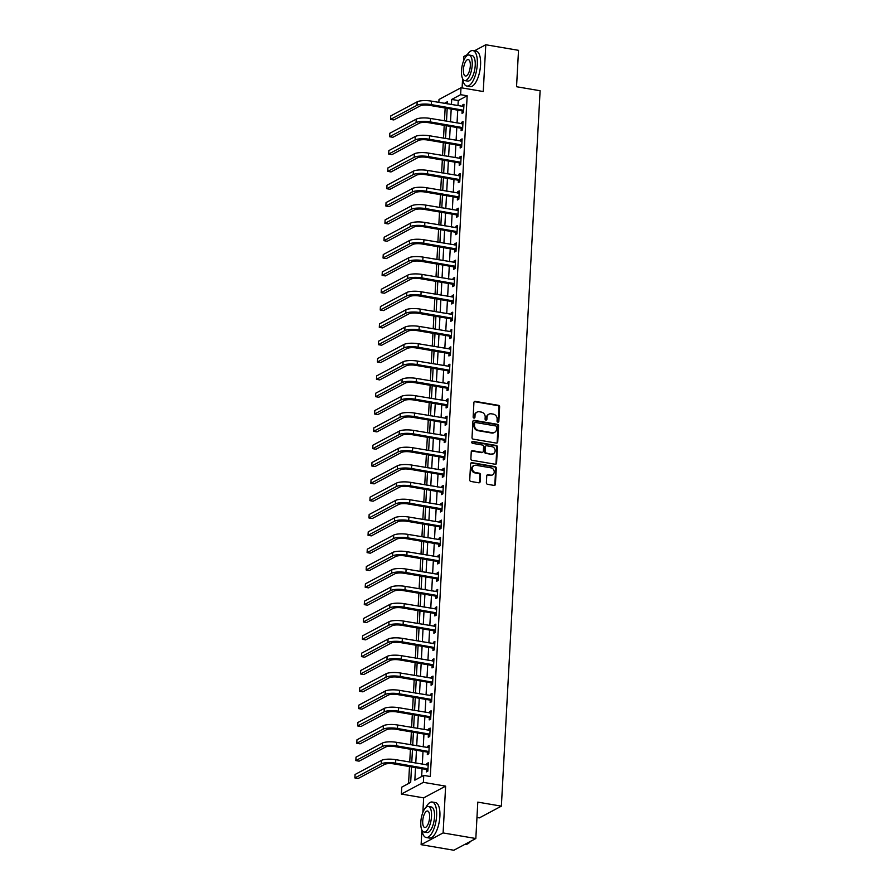 <?xml version="1.0" encoding="UTF-8"?>
<svg xmlns="http://www.w3.org/2000/svg" width="895" height="895" viewBox="0 0 895 895"><rect width="100%" height="100%" fill="white"/><g stroke="black" fill="none" stroke-linecap="round" stroke-linejoin="round"><path stroke-width="1.34" d="M497.888 422.16A0.984 0.873 61.9 0 0 498.839 421.366L499.623 406.901A1.41 1.253 61.9 0 0 498.414 405.323L475.279 401.374A1.41 1.253 61.9 0 0 473.925 402.515L473.142 416.981A0.984 0.873 61.9 0 0 474.507 417.999A0.984 0.873 61.9 0 0 474.943 417.283L475.044 415.414A4.52 3.994 61.9 0 1 479.384 411.756L481.32 412.092A4.52 3.994 61.9 0 1 485.191 417.148L485.09 419.017A0.984 0.873 61.9 0 0 486.455 420.046A0.984 0.873 61.9 0 0 486.891 419.319L486.992 417.45A4.52 3.994 61.9 0 1 491.344 413.803L493.268 414.128A4.52 3.994 61.9 0 1 497.139 419.184L497.038 421.053A0.984 0.873 61.9 0 0 497.888 422.16M498.067 422.171A0.984 0.873 61.9 0 0 498.246 421.679L499.03 407.225A1.41 1.253 61.9 0 0 497.821 405.636L474.686 401.687A1.41 1.253 61.9 0 0 474.272 401.698M474.171 418.088A0.984 0.873 61.9 0 0 474.35 417.596L475.044 415.414M486.119 420.135A0.984 0.873 61.9 0 0 486.298 419.643L486.992 417.45M486.377 482.718A1.41 1.253 61.9 0 0 487.585 484.307L494.074 485.414A1.41 1.253 61.9 0 0 495.427 484.273L496.3 468.208A1.41 1.253 61.9 0 0 495.092 466.631L471.967 462.681A1.41 1.253 61.9 0 0 470.602 463.823L469.73 479.877A1.41 1.253 61.9 0 0 470.949 481.465L478.78 482.797A1.41 1.253 61.9 0 0 480.145 481.655L480.514 474.786A1.41 1.253 61.9 0 0 479.306 473.209L475.413 472.538A3.781 3.345 61.9 0 1 475.804 465.266L491.042 467.861A3.781 3.345 61.9 0 1 490.639 475.144L488.099 474.708A1.41 1.253 61.9 0 0 486.746 475.849L486.377 482.718M475.827 838.514L453.843 850.25L421.109 844.667L443.103 832.932L475.827 838.514L477.796 802.121L501.368 806.149L540.11 90.753L516.549 86.725L518.518 50.333L485.784 44.75L483.255 91.536L461.003 87.744L460.623 94.68L467.168 95.787L430.305 776.524L423.76 775.406L423.38 782.342L401.385 794.066L401.765 787.141L410.682 782.387L411.521 766.903M443.103 832.932L445.632 786.134L423.38 782.342M496.367 443.092A1.41 1.253 61.9 0 0 497.721 441.951L498.593 425.886A1.41 1.253 61.9 0 0 497.385 424.308L474.249 420.359A1.41 1.253 61.9 0 0 472.896 421.5L472.023 437.554A1.41 1.253 61.9 0 0 473.231 439.143L496.367 443.092M497.452 447.053L496.58 463.107A1.41 1.253 61.9 0 1 495.215 464.248L472.09 460.298A1.41 1.253 61.9 0 1 470.882 458.721L471.251 451.852A1.41 1.253 61.9 0 1 472.605 450.711L481.991 452.311A1.41 1.253 61.9 0 0 483.345 451.169L483.591 446.605A1.41 1.253 61.9 0 0 482.383 445.028L472.616 443.361A0.984 0.873 61.9 0 1 472.728 441.459L496.233 445.464A1.41 1.253 61.9 0 1 497.452 447.053L496.859 447.366L495.987 463.42L496.58 463.107M485.784 44.75L474.395 50.836M467.403 54.561L463.8 56.486L463.554 61.005M467.168 95.787L458.251 100.553L457.983 105.655M457.737 110.163L457.043 122.984M456.797 127.493L456.103 140.314M455.857 144.822L455.163 157.643M454.917 162.152L454.224 174.972M453.978 179.481L453.284 192.302M453.038 196.81L452.344 209.643M452.098 214.14L451.404 226.972M451.169 231.469L450.465 244.301M450.23 248.799L449.536 261.631M449.29 266.128L448.596 278.96M448.35 283.458L447.657 296.29M447.41 300.787L446.717 313.619M446.471 318.117L445.777 330.949M445.531 335.457L444.837 348.278M444.591 352.787L443.898 365.607M443.651 370.116L442.958 382.937M442.712 387.445L442.018 400.266M441.783 404.775L441.078 417.596M440.843 422.104L440.15 434.925M439.904 439.434L439.21 452.266M438.964 456.763L438.27 469.595M438.024 474.093L437.331 486.925M437.084 491.422L436.391 504.254M436.145 508.752L435.451 521.584M435.205 526.081L434.511 538.913M434.265 543.41L433.572 556.242M433.337 560.74L432.632 573.572M432.397 578.081L431.703 590.901M431.457 595.41L430.763 608.231M430.517 612.739L429.824 625.56M429.578 630.069L428.884 642.89M428.638 647.398L427.944 660.219M427.698 664.728L427.004 677.56M426.758 682.057L426.065 694.889M425.819 699.387L425.125 712.219M424.879 716.716L424.185 729.548M423.95 734.045L423.245 746.877M423.011 751.375L422.317 764.207M422.071 768.704L421.646 776.536M462.156 111.081L462.033 113.341L463.52 112.546L463.968 104.234L462.491 105.028L462.413 106.415M461.216 128.41L461.093 130.67L462.581 129.876L463.028 121.563L461.551 122.358L461.473 123.745M460.276 145.74L460.153 147.999L461.641 147.205L462.1 138.893L460.612 139.687L460.533 141.074M459.348 163.069L459.224 165.329L460.701 164.535L461.16 156.222L459.672 157.017L459.594 158.404M458.408 180.398L458.285 182.658L459.761 181.875L460.22 173.552L458.732 174.346L458.654 175.733M457.468 197.728L457.345 199.988L458.833 199.205L459.28 190.881L457.792 191.675L457.714 193.063M456.528 215.057L456.405 217.328L457.893 216.534L458.341 208.211L456.853 209.005L456.774 210.392M455.589 232.387L455.465 234.658L456.953 233.863L457.401 225.54L455.913 226.334L455.846 227.722M454.649 249.727L454.526 251.987L456.014 251.193L456.461 242.869L454.973 243.664L454.906 245.051M453.709 267.057L453.586 269.317L455.074 268.522L455.521 260.199L454.033 260.993L453.966 262.38M452.769 284.386L452.646 286.646L454.134 285.852L454.582 277.528L453.105 278.323L453.027 279.71M451.83 301.716L451.706 303.976L453.194 303.181L453.642 294.858L452.165 295.652L452.087 297.05M450.89 319.045L450.767 321.305L452.255 320.511L452.713 312.198L451.225 312.981L451.147 314.38M449.961 336.375L449.838 338.634L451.315 337.84L451.774 329.528L450.286 330.311L450.207 331.709M449.022 353.704L448.898 355.964L450.386 355.17L450.834 346.857L449.346 347.652L449.268 349.039M448.082 371.033L447.959 373.293L449.447 372.499L449.894 364.187L448.406 364.981L448.328 366.368M447.142 388.363L447.019 390.623L448.507 389.828L448.954 381.516L447.466 382.31L447.388 383.698M446.202 405.692L446.079 407.952L447.567 407.158L448.015 398.846L446.527 399.64L446.46 401.027M445.262 423.022L445.139 425.282L446.627 424.498L447.075 416.175L445.587 416.969L445.52 418.357M444.323 440.351L444.2 442.611L445.688 441.828L446.135 433.504L444.658 434.299L444.58 435.686M443.383 457.681L443.26 459.952L444.748 459.157L445.195 450.834L443.719 451.628L443.64 453.015M442.443 475.01L442.32 477.281L443.808 476.487L444.267 468.163L442.779 468.958L442.701 470.345M441.503 492.351L441.392 494.611L442.868 493.816L443.327 485.493L441.839 486.287L441.761 487.674M440.575 509.68L440.452 511.94L441.929 511.146L442.387 502.822L440.899 503.616L440.821 505.004M439.635 527.01L439.512 529.269L441 528.475L441.448 520.152L439.96 520.946L439.881 522.333M438.695 544.339L438.572 546.599L440.06 545.805L440.508 537.492L439.02 538.275L438.942 539.674M437.756 561.668L437.633 563.928L439.121 563.134L439.568 554.822L438.08 555.605L438.013 557.003M436.816 578.998L436.693 581.258L438.181 580.463L438.628 572.151L437.14 572.945L437.073 574.333M435.876 596.327L435.753 598.587L437.241 597.793L437.689 589.481L436.201 590.275L436.133 591.662M434.936 613.657L434.813 615.917L436.301 615.122L436.749 606.81L435.272 607.604L435.194 608.992M433.997 630.986L433.874 633.246L435.362 632.452L435.809 624.139L434.332 624.934L434.254 626.321M433.057 648.316L432.934 650.575L434.422 649.792L434.88 641.469L433.393 642.263L433.314 643.65M432.128 665.645L432.005 667.905L433.482 667.122L433.941 658.798L432.453 659.593L432.375 660.98M431.189 682.974L431.066 685.246L432.553 684.451L433.001 676.128L431.513 676.922L431.435 678.309M430.249 700.304L430.126 702.575L431.614 701.781L432.061 693.457L430.573 694.251L430.495 695.639M429.309 717.645L429.186 719.904L430.674 719.11L431.121 710.787L429.634 711.581L429.555 712.968M428.369 734.974L428.246 737.234L429.734 736.44L430.182 728.116L428.694 728.91L428.627 730.298M427.43 752.303L427.307 754.563L428.794 753.769L429.242 745.446L427.754 746.24L427.687 747.627M426.49 769.633L426.367 771.893L427.855 771.098L428.302 762.775L426.825 763.569L426.747 764.968M445.151 108.015L444.457 120.836M444.211 125.345L443.517 138.166M443.271 142.674L442.577 155.495M442.331 160.004L441.638 172.824M441.403 177.333L440.698 190.154M440.463 194.662L439.769 207.495M439.523 211.992L438.83 224.824M438.584 229.321L437.89 242.153M437.644 246.651L436.95 259.483M436.704 263.98L436.01 276.812M435.764 281.31L435.071 294.142M434.825 298.639L434.131 311.471M433.885 315.969L433.191 328.801M432.956 333.309L432.251 346.13M432.017 350.639L431.323 363.459M431.077 367.968L430.383 380.789M430.137 385.297L429.443 398.118M429.197 402.627L428.504 415.448M428.257 419.956L427.564 432.777M427.318 437.286L426.624 450.118M426.378 454.615L425.684 467.447M425.438 471.945L424.745 484.777M424.498 489.274L423.805 502.106M423.57 506.604L422.865 519.436M422.63 523.933L421.937 536.765M421.69 541.262L420.997 554.094M420.751 558.592L420.057 571.424M419.811 575.932L419.117 588.753M418.871 593.262L418.178 606.083M417.931 610.591L417.238 623.412M416.992 627.921L416.298 640.742M416.052 645.25L415.358 658.071M415.123 662.58L414.419 675.412M414.184 679.909L413.49 692.741M413.244 697.239L412.55 710.071M412.304 714.568L411.611 727.4M411.364 731.897L410.671 744.729M410.425 749.227L409.731 762.059M409.485 766.556L408.567 783.505M476.968 817.471L479.373 817.885L501.368 806.149M445.632 786.134L423.648 797.87L422.854 812.447M421.903 830.079L421.109 844.667M423.648 797.87L401.385 794.066M438.852 102.388L439.009 99.479L461.003 87.744M462.592 78.637L462.1 87.934M415.526 767.597L414.844 780.16L423.76 775.406M460.623 94.68L451.706 99.434L451.438 104.536M451.192 109.045L450.498 121.865M450.252 126.374L449.558 139.195M449.312 143.703L448.619 156.524M448.373 161.033L447.679 173.854M447.433 178.362L446.739 191.194M446.493 195.692L445.799 208.524M445.553 213.021L444.86 225.853M444.614 230.351L443.92 243.183M443.685 247.68L442.98 260.512M442.745 265.009L442.052 277.842M441.806 282.339L441.112 295.171M440.866 299.68L440.172 312.5M439.926 317.009L439.232 329.83M438.986 334.338L438.293 347.159M438.047 351.668L437.353 364.489M437.107 368.997L436.413 381.818M436.167 386.327L435.473 399.148M435.238 403.656L434.534 416.488M434.299 420.986L433.605 433.818M433.359 438.315L432.665 451.147M432.419 455.644L431.726 468.477M431.479 472.974L430.786 485.806M430.54 490.303L429.846 503.135M429.6 507.633L428.906 520.465M428.66 524.962L427.967 537.794M427.72 542.303L427.027 555.124M426.781 559.632L426.087 572.453M425.852 576.962L425.147 589.783M424.912 594.291L424.219 607.112M423.973 611.621L423.279 624.441M423.033 628.95L422.339 641.771M422.093 646.279L421.4 659.112M421.153 663.609L420.46 676.441M420.214 680.938L419.52 693.77M419.274 698.268L418.58 711.1M418.334 715.597L417.641 728.429M417.406 732.927L416.701 745.759M416.466 750.256L415.772 763.088M447.433 103.854L447.545 101.65L444.39 103.339M411.767 762.406L412.461 749.574M412.707 745.076L413.4 732.244M413.635 727.747L414.34 714.915M414.575 710.417L415.269 697.585M415.515 693.088L416.209 680.256M416.455 675.759L417.148 662.926M417.394 658.418L418.088 645.597M418.334 641.088L419.028 628.268M419.274 623.759L419.968 610.938M420.214 606.43L420.907 593.609M421.153 589.1L421.847 576.279M422.093 571.771L422.787 558.95M423.022 554.441L423.727 541.609M423.961 537.112L424.655 524.28M424.901 519.782L425.595 506.95M425.841 502.453L426.535 489.621M426.781 485.124L427.474 472.291M427.72 467.794L428.414 454.962M428.66 450.465L429.354 437.633M429.6 433.135L430.294 420.303M430.54 415.795L431.233 402.974M431.468 398.465L432.173 385.644M432.408 381.136L433.102 368.315M433.348 363.806L434.041 350.985M434.288 346.477L434.981 333.656M435.227 329.147L435.921 316.315M436.167 311.818L436.861 298.986M437.107 294.489L437.8 281.656M438.047 277.159L438.74 264.327M438.986 259.83L439.68 246.998M439.926 242.5L440.62 229.668M440.855 225.171L441.559 212.339M441.794 207.841L442.488 195.009M442.734 190.501L443.428 177.68M443.674 173.171L444.367 160.35M444.614 155.842L445.307 143.021M445.553 138.512L446.247 125.692M446.493 121.183L447.187 108.362M458.251 100.553L451.706 99.434M462.491 105.028L463.912 105.263M461.551 122.358L462.972 122.593M460.612 139.687L462.044 139.922M459.672 157.017L461.104 157.263M458.732 174.346L460.164 174.592M457.792 191.675L459.224 191.922M456.853 209.005L458.285 209.251M455.913 226.334L457.345 226.58M454.973 243.664L456.405 243.91M454.033 260.993L455.465 261.239M453.105 278.323L454.526 278.569M452.165 295.652L453.586 295.898M451.225 312.981L452.657 313.228M450.286 330.311L451.718 330.557M449.346 347.652L450.778 347.886M448.406 364.981L449.838 365.216M447.466 382.31L448.898 382.557M446.527 399.64L447.959 399.886M445.587 416.969L447.019 417.215M444.658 434.299L446.079 434.545M443.719 451.628L445.139 451.874M442.779 468.958L444.211 469.204M441.839 486.287L443.271 486.533M440.899 503.616L442.331 503.863M439.96 520.946L441.392 521.192M439.02 538.275L440.452 538.521M438.08 555.605L439.512 555.851M437.14 572.945L438.572 573.18M436.201 590.275L437.633 590.51M435.272 607.604L436.693 607.839M434.332 624.934L435.753 625.18M433.393 642.263L434.825 642.509M432.453 659.593L433.885 659.839M431.513 676.922L432.945 677.168M430.573 694.251L432.005 694.498M429.634 711.581L431.066 711.827M428.694 728.91L430.126 729.156M427.754 746.24L429.186 746.486M426.825 763.569L428.246 763.815M488.972 414.161L488.379 414.486A4.52 3.994 61.9 0 0 486.399 417.764M477.024 412.125L476.431 412.438A4.52 3.994 61.9 0 0 474.451 415.728M496.781 443.081A1.41 1.253 61.9 0 0 497.128 442.264L498 426.21A1.41 1.253 61.9 0 0 496.792 424.622L473.656 420.672A1.41 1.253 61.9 0 0 473.242 420.684M496.714 427.083A0.984 0.873 61.9 0 0 495.864 425.975L475.569 422.507A0.984 0.873 61.9 0 0 474.618 423.301L474.507 425.282A4.52 3.994 61.9 0 0 478.377 430.338L492.261 432.699A4.52 3.994 61.9 0 0 496.613 429.052L496.714 427.083M475.044 422.585L474.451 422.899A0.984 0.873 61.9 0 0 474.014 423.626L474.618 423.301M494.622 432.341L494.029 432.654A4.52 3.994 61.9 0 1 491.668 433.023L477.785 430.652A4.52 3.994 61.9 0 1 473.914 425.595L474.014 423.626M495.64 464.248A1.41 1.253 61.9 0 0 495.987 463.42M482.729 452.199L482.136 452.512A1.41 1.253 61.9 0 1 481.398 452.624L472.012 451.024A1.41 1.253 61.9 0 0 471.598 451.024M496.859 447.366A1.41 1.253 61.9 0 0 495.64 445.788L472.124 441.772A0.984 0.873 61.9 0 0 471.945 441.761M491.724 453.966A3.781 3.345 61.9 0 0 492.116 446.694L486.757 445.777A1.41 1.253 61.9 0 0 485.392 446.918L485.146 451.472A1.41 1.253 61.9 0 0 486.354 453.049L491.131 454.291A3.781 3.345 61.9 0 0 493.111 453.978L493.704 453.664M486.019 445.889L485.426 446.202A1.41 1.253 61.9 0 0 484.799 447.231L485.392 446.918M491.131 454.291L485.761 453.373A1.41 1.253 61.9 0 1 484.553 451.796L484.799 447.231M492.619 474.842L492.026 475.156A3.781 3.345 61.9 0 1 490.046 475.458L487.506 475.021A1.41 1.253 61.9 0 0 487.093 475.032M473.835 465.568L473.242 465.881A3.781 3.345 61.9 0 0 474.82 472.862L475.413 472.538M479.205 482.797A1.41 1.253 61.9 0 0 479.552 481.98L479.921 475.1A1.41 1.253 61.9 0 0 478.713 473.522L474.82 472.862M494.487 485.414A1.41 1.253 61.9 0 0 494.834 484.587L495.707 468.532A1.41 1.253 61.9 0 0 494.499 466.944L471.363 462.995A1.41 1.253 61.9 0 0 470.949 463.006M463.845 106.494L431.435 101.124L431.256 104.592L463.644 110.286M463.554 111.931L461.786 110.846L429.768 105.386A7.194 1.902 -176.9 0 0 420.247 105.856L393.834 119.941L390.556 119.393L416.981 105.297A10.796 2.853 3.1 0 1 431.256 104.592M390.556 119.393L390.746 115.925L417.159 101.829A10.796 2.853 3.1 0 1 431.435 101.124M461.786 110.846L463.263 110.051M462.905 123.823L430.506 118.453L430.316 121.921L462.704 127.616M462.614 129.272L460.847 128.175L428.828 122.716A7.194 1.902 -176.9 0 0 419.308 123.186L392.894 137.282L389.616 136.722L416.041 122.626A10.796 2.853 3.1 0 1 430.316 121.921M389.616 136.722L389.806 133.254L416.231 119.158A10.796 2.853 3.1 0 1 430.506 118.453M460.847 128.175L462.335 127.392M461.977 141.153L429.566 135.783L429.376 139.251L461.764 144.945M461.675 146.601L459.907 145.505L427.888 140.045A7.194 1.902 -176.9 0 0 418.368 140.515L391.954 154.611L388.676 154.052L415.101 139.956A10.796 2.853 3.1 0 1 429.376 139.251M388.676 154.052L388.866 150.584L415.291 136.487A10.796 2.853 3.1 0 1 429.566 135.783M459.907 145.505L461.395 144.721M461.037 158.482L428.627 153.112L428.436 156.58L460.824 162.275M460.735 163.93L458.967 162.845L426.949 157.375A7.194 1.902 -176.9 0 0 417.428 157.844L391.014 171.941L387.736 171.381L414.161 157.285A10.796 2.853 3.1 0 1 428.436 156.58M387.736 171.381L387.927 167.913L414.351 153.817A10.796 2.853 3.1 0 1 428.627 153.112M458.967 162.845L460.455 162.051M460.097 175.812L427.687 170.442L427.497 173.91L459.885 179.604M459.795 181.26L458.027 180.175L426.009 174.704A7.194 1.902 -176.9 0 0 416.499 175.174L390.075 189.27L386.797 188.711L413.221 174.614A10.796 2.853 3.1 0 1 427.497 173.91M386.797 188.711L386.987 185.243L413.412 171.146A10.796 2.853 3.1 0 1 427.687 170.442M458.027 180.175L459.515 179.38M462.67 78.794A18.001 6.947 -80.3 0 0 466.843 86.054A18.001 6.947 -80.3 0 0 477.303 64.35A18.001 6.947 -80.3 0 0 472.896 50.579A18.001 6.947 -80.3 0 0 466.552 56.049M466.843 86.054L470.11 86.614A18.001 6.947 -80.3 0 0 480.57 64.91A18.001 6.947 -80.3 0 0 476.174 51.138L472.896 50.579M469.036 55.031L472.057 55.546A12.955 5.001 99.7 0 1 475.223 65.458A12.955 5.001 99.7 0 1 467.693 81.087L464.684 80.572A12.955 5.001 -80.3 0 0 472.213 64.943A12.955 5.001 -80.3 0 0 469.036 55.031A12.955 5.001 -80.3 0 0 461.507 70.66A12.955 5.001 -80.3 0 0 464.684 80.572M463.409 69.642A8.346 3.222 -80.3 0 0 465.456 76.03A8.346 3.222 -80.3 0 0 470.311 65.962A8.346 3.222 -80.3 0 0 468.264 59.573A8.346 3.222 -80.3 0 0 463.409 69.642M421.981 830.224A18.001 6.947 -80.3 0 0 426.143 837.496A18.001 6.947 -80.3 0 0 436.603 815.793A18.001 6.947 -80.3 0 0 432.207 802.021A18.001 6.947 -80.3 0 0 425.863 807.491M426.143 837.496L429.421 838.056A18.001 6.947 -80.3 0 0 439.881 816.352A18.001 6.947 -80.3 0 0 435.473 802.58L432.207 802.021M428.347 806.473L431.356 806.988A12.955 5.001 99.7 0 1 434.522 816.9A12.955 5.001 99.7 0 1 426.993 832.529L423.984 832.014A12.955 5.001 -80.3 0 0 431.513 816.385A12.955 5.001 -80.3 0 0 428.347 806.473A12.955 5.001 -80.3 0 0 420.818 822.091A12.955 5.001 -80.3 0 0 423.984 832.014M422.72 821.084A8.346 3.222 -80.3 0 0 424.756 827.472A8.346 3.222 -80.3 0 0 429.611 817.403A8.346 3.222 -80.3 0 0 427.564 811.015A8.346 3.222 -80.3 0 0 422.72 821.084M465.232 844.164L465.68 844.242A18.001 6.947 -80.3 0 0 468.823 843.101A18.001 6.947 -80.3 0 0 470.367 841.434M470.591 841.311A17.564 6.78 99.7 0 1 469.215 842.777A17.564 6.78 99.7 0 1 469.025 842.933M459.157 193.141L426.747 187.771L426.557 191.239L458.956 196.934M458.866 198.589L457.088 197.504L425.069 192.033A7.194 1.902 -176.9 0 0 415.56 192.503L389.135 206.6L385.868 206.04L412.282 191.944A10.796 2.853 3.1 0 1 426.557 191.239M385.868 206.04L386.047 202.572L412.472 188.476A10.796 2.853 3.1 0 1 426.747 187.771M457.088 197.504L458.576 196.71M458.218 210.47L425.807 205.112L425.617 208.569L458.016 214.274M457.927 215.919L456.148 214.834L424.14 209.363A7.194 1.902 -176.9 0 0 414.62 209.833L388.195 223.929L384.928 223.37L411.342 209.273A10.796 2.853 3.1 0 1 425.617 208.569M384.928 223.37L385.107 219.901L411.532 205.805A10.796 2.853 3.1 0 1 425.807 205.112M456.148 214.834L457.636 214.039M457.278 227.8L424.868 222.441L424.678 225.898L457.076 231.604M456.987 233.248L455.208 232.163L423.201 226.692A7.194 1.902 -176.9 0 0 413.68 227.162L387.255 241.258L383.989 240.699L410.402 226.603A10.796 2.853 3.1 0 1 424.678 225.898M383.989 240.699L384.179 237.231L410.592 223.135A10.796 2.853 3.1 0 1 424.868 222.441M455.208 232.163L456.696 231.369M456.338 245.129L423.928 239.77L423.749 243.239L456.137 248.933M456.047 250.578L454.268 249.492L422.261 244.022A7.194 1.902 -176.9 0 0 412.74 244.492L386.316 258.588L383.049 258.028L409.462 243.932A10.796 2.853 3.1 0 1 423.749 243.239M383.049 258.028L383.239 254.56L409.653 240.464A10.796 2.853 3.1 0 1 423.928 239.77M454.268 249.492L455.756 248.698M455.398 262.459L422.988 257.1L422.809 260.568L455.197 266.262M455.107 267.907L453.34 266.822L421.321 261.351A7.194 1.902 -176.9 0 0 411.801 261.821L385.387 275.917L382.109 275.358L408.534 261.262A10.796 2.853 3.1 0 1 422.809 260.568M382.109 275.358L382.299 271.89L408.713 257.805A10.796 2.853 3.1 0 1 422.988 257.1M453.34 266.822L454.817 266.028M454.459 279.799L422.06 274.429L421.869 277.897L454.257 283.592M454.168 285.236L452.4 284.151L420.381 278.692A7.194 1.902 -176.9 0 0 410.861 279.15L384.447 293.247L381.169 292.687L407.594 278.591A10.796 2.853 3.1 0 1 421.869 277.897M381.169 292.687L381.359 289.219L407.773 275.134A10.796 2.853 3.1 0 1 422.06 274.429M452.4 284.151L453.877 283.357M453.53 297.129L421.12 291.759L420.93 295.227L453.317 300.921M453.228 302.566L451.46 301.481L419.442 296.021A7.194 1.902 -176.9 0 0 409.921 296.48L383.507 310.576L380.23 310.017L406.654 295.921A10.796 2.853 3.1 0 1 420.93 295.227M380.23 310.017L380.42 306.56L406.845 292.464A10.796 2.853 3.1 0 1 421.12 291.759M451.46 301.481L452.948 300.686M452.59 314.458L420.18 309.088L419.99 312.556L452.378 318.251M452.288 319.895L450.521 318.81L418.502 313.351A7.194 1.902 -176.9 0 0 408.981 313.821L382.568 327.906L379.29 327.346L405.715 313.261A10.796 2.853 3.1 0 1 419.99 312.556M379.29 327.346L379.48 323.889L405.905 309.793A10.796 2.853 3.1 0 1 420.18 309.088M450.521 318.81L452.009 318.016M451.651 331.788L419.24 326.418L419.05 329.886L451.438 335.58M451.348 337.225L449.581 336.14L417.562 330.68A7.194 1.902 -176.9 0 0 408.053 331.15L381.628 345.235L378.35 344.676L404.775 330.591A10.796 2.853 3.1 0 1 419.05 329.886M378.35 344.676L378.54 341.219L404.965 327.122A10.796 2.853 3.1 0 1 419.24 326.418M449.581 336.14L451.069 335.345M450.711 349.117L418.301 343.747L418.11 347.215L450.498 352.91M450.409 354.554L448.641 353.469L416.622 348.01A7.194 1.902 -176.9 0 0 407.113 348.479L380.688 362.576L377.421 362.016L403.835 347.92A10.796 2.853 3.1 0 1 418.11 347.215M377.421 362.016L377.6 358.548L404.025 344.452A10.796 2.853 3.1 0 1 418.301 343.747M448.641 353.469L450.129 352.686M449.771 366.447L417.361 361.077L417.171 364.545L449.57 370.239M449.48 371.895L447.701 370.798L415.683 365.339A7.194 1.902 -176.9 0 0 406.173 365.809L379.748 379.905L376.482 379.346L402.895 365.25A10.796 2.853 3.1 0 1 417.171 364.545M376.482 379.346L376.661 375.878L403.086 361.781A10.796 2.853 3.1 0 1 417.361 361.077M447.701 370.798L449.189 370.015M448.831 383.776L416.421 378.406L416.231 381.874L448.63 387.569M448.54 389.224L446.762 388.139L414.754 382.668A7.194 1.902 -176.9 0 0 405.234 383.138L378.809 397.235L375.542 396.675L401.956 382.579A10.796 2.853 3.1 0 1 416.231 381.874M375.542 396.675L375.732 393.207L402.146 379.111A10.796 2.853 3.1 0 1 416.421 378.406M446.762 388.139L448.25 387.345M447.892 401.105L415.481 395.735L415.291 399.204L447.69 404.898M447.601 406.554L445.822 405.469L413.814 399.998A7.194 1.902 -176.9 0 0 404.294 400.468L377.869 414.564L374.602 414.005L401.016 399.908A10.796 2.853 3.1 0 1 415.291 399.204M374.602 414.005L374.792 410.536L401.206 396.44A10.796 2.853 3.1 0 1 415.481 395.735M445.822 405.469L447.31 404.674M446.952 418.435L414.542 413.065L414.363 416.533L446.75 422.227M446.661 423.883L444.882 422.798L412.875 417.327A7.194 1.902 -176.9 0 0 403.354 417.797L376.929 431.893L373.662 431.334L400.087 417.238A10.796 2.853 3.1 0 1 414.363 416.533M373.662 431.334L373.853 427.866L400.266 413.77A10.796 2.853 3.1 0 1 414.542 413.065M444.882 422.798L446.37 422.004M446.012 435.764L413.602 430.406L413.423 433.862L445.811 439.557M445.721 441.213L443.954 440.127L411.935 434.657A7.194 1.902 -176.9 0 0 402.414 435.127L376.001 449.223L372.723 448.663L399.148 434.567A10.796 2.853 3.1 0 1 413.423 433.862M372.723 448.663L372.913 445.195L399.327 431.099A10.796 2.853 3.1 0 1 413.602 430.406M443.954 440.127L445.43 439.333M445.072 453.094L412.673 447.735L412.483 451.192L444.871 456.897M444.781 458.542L443.014 457.457L410.995 451.986A7.194 1.902 -176.9 0 0 401.475 452.456L375.061 466.552L371.783 465.993L398.208 451.897A10.796 2.853 3.1 0 1 412.483 451.192M371.783 465.993L371.973 462.525L398.398 448.429A10.796 2.853 3.1 0 1 412.673 447.735M443.014 457.457L444.502 456.663M444.144 470.423L411.734 465.064L411.543 468.521L443.931 474.227M443.842 475.871L442.074 474.786L410.055 469.316A7.194 1.902 -176.9 0 0 400.535 469.785L374.121 483.882L370.843 483.322L397.268 469.226A10.796 2.853 3.1 0 1 411.543 468.521M370.843 483.322L371.033 479.854L397.458 465.758A10.796 2.853 3.1 0 1 411.734 465.064M442.074 474.786L443.562 473.992M443.204 487.753L410.794 482.394L410.604 485.862L442.991 491.556M442.902 493.201L441.134 492.116L409.116 486.645A7.194 1.902 -176.9 0 0 399.595 487.115L373.181 501.211L369.903 500.652L396.328 486.556A10.796 2.853 3.1 0 1 410.604 485.862M369.903 500.652L370.094 497.184L396.519 483.087A10.796 2.853 3.1 0 1 410.794 482.394M441.134 492.116L442.622 491.321M442.264 505.093L409.854 499.723L409.664 503.191L442.052 508.886M441.962 510.53L440.195 509.445L408.176 503.974A7.194 1.902 -176.9 0 0 398.667 504.444L372.242 518.541L368.964 517.981L395.389 503.885A10.796 2.853 3.1 0 1 409.664 503.191M368.964 517.981L369.154 514.513L395.579 500.428A10.796 2.853 3.1 0 1 409.854 499.723M440.195 509.445L441.683 508.651M441.325 522.423L408.914 517.053L408.724 520.521L441.123 526.215M441.034 527.86L439.255 526.775L407.236 521.315A7.194 1.902 -176.9 0 0 397.727 521.774L371.302 535.87L368.035 535.311L394.449 521.214A10.796 2.853 3.1 0 1 408.724 520.521M368.035 535.311L368.214 531.843L394.639 517.757A10.796 2.853 3.1 0 1 408.914 517.053M439.255 526.775L440.743 525.98M440.385 539.752L407.975 534.382L407.784 537.85L440.183 543.545M440.094 545.189L438.315 544.104L406.308 538.645A7.194 1.902 -176.9 0 0 396.787 539.103L370.362 553.199L367.095 552.64L393.509 538.555A10.796 2.853 3.1 0 1 407.784 537.85M367.095 552.64L367.274 549.183L393.699 535.087A10.796 2.853 3.1 0 1 407.975 534.382M438.315 544.104L439.803 543.31M439.445 557.082L407.035 551.712L406.845 555.18L439.244 560.874M439.154 562.519L437.375 561.433L405.368 555.974A7.194 1.902 -176.9 0 0 395.847 556.444L369.422 570.529L366.156 569.97L392.569 555.885A10.796 2.853 3.1 0 1 406.845 555.18M366.156 569.97L366.346 566.513L392.76 552.416A10.796 2.853 3.1 0 1 407.035 551.712M437.375 561.433L438.863 560.639M438.505 574.411L406.095 569.041L405.916 572.509L438.304 578.204M438.214 579.848L436.436 578.763L404.428 573.303A7.194 1.902 -176.9 0 0 394.908 573.773L368.483 587.858L365.216 587.31L391.63 573.214A10.796 2.853 3.1 0 1 405.916 572.509M365.216 587.31L365.406 583.842L391.82 569.746A10.796 2.853 3.1 0 1 406.095 569.041M436.436 578.763L437.923 577.969M437.565 591.74L405.155 586.37L404.976 589.839L437.364 595.533M437.275 597.178L435.507 596.092L403.488 590.633A7.194 1.902 -176.9 0 0 393.968 591.103L367.554 605.199L364.276 604.64L390.701 590.543A10.796 2.853 3.1 0 1 404.976 589.839M364.276 604.64L364.466 601.171L390.88 587.075A10.796 2.853 3.1 0 1 405.155 586.37M435.507 596.092L436.984 595.309M436.626 609.07L404.227 603.7L404.037 607.168L436.424 612.862M436.335 614.518L434.567 613.422L402.549 607.962A7.194 1.902 -176.9 0 0 393.028 608.432L366.614 622.528L363.336 621.969L389.761 607.873A10.796 2.853 3.1 0 1 404.037 607.168M363.336 621.969L363.527 618.501L389.94 604.405A10.796 2.853 3.1 0 1 404.227 603.7M434.567 613.422L436.044 612.639M435.697 626.399L403.287 621.029L403.097 624.497L435.485 630.192M435.395 631.848L433.627 630.762L401.609 625.292A7.194 1.902 -176.9 0 0 392.088 625.762L365.675 639.858L362.397 639.298L388.822 625.202A10.796 2.853 3.1 0 1 403.097 624.497M362.397 639.298L362.587 635.83L389.012 621.734A10.796 2.853 3.1 0 1 403.287 621.029M433.627 630.762L435.115 629.968M434.757 643.729L402.347 638.359L402.157 641.827L434.545 647.521M434.455 649.177L432.688 648.092L400.669 642.621A7.194 1.902 -176.9 0 0 391.149 643.091L364.735 657.187L361.457 656.628L387.882 642.532A10.796 2.853 3.1 0 1 402.157 641.827M361.457 656.628L361.647 653.16L388.072 639.064A10.796 2.853 3.1 0 1 402.347 638.359M432.688 648.092L434.176 647.298M433.818 661.058L401.407 655.688L401.217 659.156L433.605 664.851M433.516 666.506L431.748 665.421L399.729 659.951A7.194 1.902 -176.9 0 0 390.22 660.42L363.795 674.517L360.517 673.957L386.942 659.861A10.796 2.853 3.1 0 1 401.217 659.156M360.517 673.957L360.707 670.489L387.132 656.393A10.796 2.853 3.1 0 1 401.407 655.688M431.748 665.421L433.236 664.627M432.878 678.388L400.468 673.029L400.278 676.486L432.665 682.191M432.576 683.836L430.808 682.751L398.79 677.28A7.194 1.902 -176.9 0 0 389.28 677.75L362.855 691.846L359.589 691.287L386.002 677.191A10.796 2.853 3.1 0 1 400.278 676.486M359.589 691.287L359.768 687.819L386.192 673.722A10.796 2.853 3.1 0 1 400.468 673.029M430.808 682.751L432.296 681.956M431.938 695.717L399.528 690.358L399.338 693.815L431.737 699.521M431.647 701.165L429.868 700.08L397.85 694.609A7.194 1.902 -176.9 0 0 388.34 695.079L361.916 709.176L358.649 708.616L385.063 694.52A10.796 2.853 3.1 0 1 399.338 693.815M358.649 708.616L358.828 705.148L385.253 691.052A10.796 2.853 3.1 0 1 399.528 690.358M429.868 700.08L431.356 699.286M430.998 713.046L398.588 707.688L398.398 711.156L430.797 716.85M430.708 718.495L428.929 717.41L396.921 711.939A7.194 1.902 -176.9 0 0 387.401 712.409L360.976 726.505L357.709 725.946L384.123 711.849A10.796 2.853 3.1 0 1 398.398 711.156M357.709 725.946L357.899 722.478L384.313 708.381A10.796 2.853 3.1 0 1 398.588 707.688M428.929 717.41L430.417 716.615M430.059 730.376L397.648 725.017L397.458 728.485L429.857 734.18M429.768 735.824L427.989 734.739L395.982 729.268A7.194 1.902 -176.9 0 0 386.461 729.738L360.036 743.834L356.769 743.275L383.183 729.179A10.796 2.853 3.1 0 1 397.458 728.485M356.769 743.275L356.96 739.807L383.373 725.722A10.796 2.853 3.1 0 1 397.648 725.017M427.989 734.739L429.477 733.945M429.119 747.717L396.709 742.347L396.53 745.815L428.918 751.509M428.828 753.154L427.049 752.068L395.042 746.609A7.194 1.902 -176.9 0 0 385.521 747.068L359.096 761.164L355.83 760.605L382.254 746.508A10.796 2.853 3.1 0 1 396.53 745.815M355.83 760.605L356.02 757.136L382.433 743.051A10.796 2.853 3.1 0 1 396.709 742.347M427.049 752.068L428.537 751.274M428.179 765.046L395.769 759.676L395.59 763.144L427.978 768.839M427.888 770.483L426.121 769.398L394.102 763.938A7.194 1.902 -176.9 0 0 384.581 764.397L358.168 778.493L354.89 777.934L381.315 763.838A10.796 2.853 3.1 0 1 395.59 763.144M354.89 777.934L355.08 774.477L381.494 760.381A10.796 2.853 3.1 0 1 395.769 759.676M426.121 769.398L427.597 768.604M498.246 421.679L498.839 421.366M474.35 417.596L474.943 417.283M486.298 419.643L486.891 419.319M474.686 401.687L475.279 401.374M497.821 405.636L498.414 405.323M499.03 407.225L499.623 406.901M473.656 420.672L474.249 420.359M496.792 424.622L497.385 424.308M498 426.21L498.593 425.886M497.128 442.264L497.721 441.951M473.914 425.595L474.507 425.282M477.785 430.652L478.377 430.338M491.668 433.023L492.261 432.699M472.012 451.024L472.605 450.711M481.398 452.624L481.991 452.311M472.124 441.772L472.728 441.459M495.64 445.788L496.233 445.464M484.553 451.796L485.146 451.472M485.761 453.373L486.354 453.049M487.506 475.021L488.099 474.708M490.046 475.458L490.639 475.144M478.713 473.522L479.306 473.209M479.921 475.1L480.514 474.786M479.552 481.98L480.145 481.655M471.363 462.995L471.967 462.681M494.499 466.944L495.092 466.631M495.707 468.532L496.3 468.208M494.834 484.587L495.427 484.273M417.159 101.829L416.981 105.297M416.231 119.158L416.041 122.626M415.291 136.487L415.101 139.956M414.351 153.817L414.161 157.285M413.412 171.146L413.221 174.614M412.472 188.476L412.282 191.944M411.532 205.805L411.342 209.273M410.592 223.135L410.402 226.603M409.653 240.464L409.462 243.932M408.713 257.805L408.534 261.262M407.773 275.134L407.594 278.591M406.845 292.464L406.654 295.921M405.905 309.793L405.715 313.261M404.965 327.122L404.775 330.591M404.025 344.452L403.835 347.92M403.086 361.781L402.895 365.25M402.146 379.111L401.956 382.579M401.206 396.44L401.016 399.908M400.266 413.77L400.087 417.238M399.327 431.099L399.148 434.567M398.398 448.429L398.208 451.897M397.458 465.758L397.268 469.226M396.519 483.087L396.328 486.556M395.579 500.428L395.389 503.885M394.639 517.757L394.449 521.214M393.699 535.087L393.509 538.555M392.76 552.416L392.569 555.885M391.82 569.746L391.63 573.214M390.88 587.075L390.701 590.543M389.94 604.405L389.761 607.873M389.012 621.734L388.822 625.202M388.072 639.064L387.882 642.532M387.132 656.393L386.942 659.861M386.192 673.722L386.002 677.191M385.253 691.052L385.063 694.52M384.313 708.381L384.123 711.849M383.373 725.722L383.183 729.179M382.433 743.051L382.254 746.508M381.494 760.381L381.315 763.838"/></g></svg>
